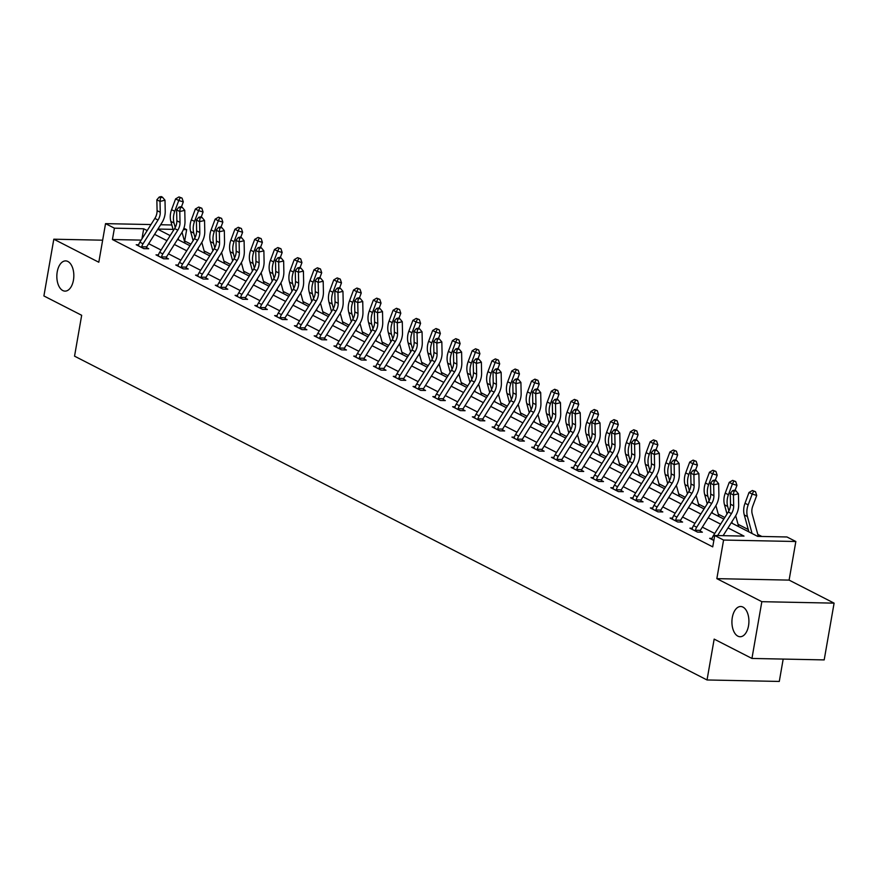 <?xml version="1.0" encoding="UTF-8"?>
<svg xmlns="http://www.w3.org/2000/svg" width="878" height="878" viewBox="0 0 878 878"><rect width="100%" height="100%" fill="white"/><g stroke="black" fill="none" stroke-linecap="round" stroke-linejoin="round"><path stroke-width="1.32" d="M732.307 617.475A15.113 8.495 91.2 0 1 740.714 606.511A15.113 8.495 91.2 0 1 748.528 625.784A15.113 8.495 91.2 0 1 740.11 636.737A15.113 8.495 91.2 0 1 732.307 617.475M57.224 271.862A15.113 8.495 91.2 0 1 65.641 260.898A15.113 8.495 91.2 0 1 73.445 280.17A15.113 8.495 91.2 0 1 65.027 291.123A15.113 8.495 91.2 0 1 57.224 271.862M731.22 522.827L757.67 536.381L786.962 536.974L795.841 541.506L723.582 540.047L714.714 535.503L744.006 536.096L728.016 527.908M789.102 580.106L716.843 578.646L761.841 601.682L751.941 658.445L824.19 659.905L834.1 603.142L789.102 580.106L795.841 541.506M783.187 659.071L779.291 681.438L707.031 679.967L74.542 356.161L81.676 315.29L43.9 295.952L53.81 239.2L98.808 262.237L105.536 223.638L150.983 224.559M183.886 228.214L186.663 229.641L183.381 229.575M190.921 244.183L184.687 240.989L186.663 229.641M761.819 536.458L757.802 534.406M748.265 529.522L738.025 524.287M724.8 517.504L718.259 514.157M705.023 507.385L698.482 504.038M685.257 497.266L678.705 493.908M665.48 487.136L658.939 483.789M645.703 477.017L639.162 473.67M625.937 466.898L619.385 463.54M606.16 456.769L599.619 453.421M586.383 446.65L579.842 443.291M566.617 436.52L560.065 433.172M546.84 426.401L540.299 423.053M527.063 416.282L520.522 412.923M507.297 406.152L500.745 402.804M487.52 396.033L480.979 392.685M467.744 385.903L461.202 382.556M447.978 375.784L441.425 372.437M428.201 365.665L421.659 362.307M408.424 355.535L401.883 352.188M388.658 345.416L382.106 342.069M368.881 335.297L362.34 331.939M349.104 325.167L342.563 321.82M329.338 315.048L322.786 311.69M309.561 304.918L303.02 301.571M289.784 294.799L283.243 291.452M270.018 284.681L263.466 281.322M250.241 274.551L243.7 271.203M230.464 264.432L223.923 261.084M210.698 254.302L204.146 250.954M761.841 601.682L834.1 603.142M102.649 240.188L53.81 239.2M141.171 240.111L112.428 239.529L712.727 546.862L714.714 535.503M714.725 533.473L702.345 527.14M694.948 523.354L682.568 517.01M675.182 513.235L662.791 506.891M655.405 503.105L643.025 496.772M635.628 492.986L623.248 486.642M615.862 482.867L603.471 476.524M596.085 472.737L583.705 466.394M576.308 462.618L563.928 456.275M556.542 452.488L544.151 446.156M536.765 442.369L524.385 436.026M516.988 432.25L504.609 425.907M497.222 422.12L484.832 415.777M477.445 412.001L465.066 405.658M457.668 401.872L445.289 395.539M437.902 391.753L425.512 385.409M418.126 381.634L405.746 375.29M398.349 371.504L385.969 365.171M378.583 361.385L366.192 355.041M358.806 351.266L346.426 344.922M339.029 341.136L326.649 334.792M319.263 331.017L306.872 324.673M299.486 320.887L287.095 314.554M279.709 310.768L267.329 304.425M259.943 300.649L247.552 294.306M240.166 290.519L227.775 284.187M220.389 280.4L208.009 274.057M200.623 270.27L188.232 263.938M180.846 260.151L168.455 253.808M161.069 250.032L148.689 243.689M138.691 244.797L136.222 244.753L143.827 248.639L148.711 248.737L146.648 247.684M158.457 254.927L155.999 254.872L163.604 258.769L168.488 258.867L166.425 257.814M178.234 265.046L175.765 264.991L183.37 268.887L188.254 268.986L186.202 267.933M198.011 275.165L195.542 275.121L203.147 279.017L208.031 279.116L205.968 278.063M217.777 285.295L215.319 285.24L222.924 289.136L227.808 289.235L225.745 288.182M237.554 295.414L235.084 295.37L242.69 299.255L247.574 299.354L245.522 298.3M257.331 305.533L254.861 305.489L262.467 309.385L267.351 309.484L265.288 308.43M277.108 315.663L274.638 315.608L282.244 319.504L287.128 319.603L285.065 318.549M296.874 325.782L294.404 325.738L302.01 329.623L306.894 329.722L304.842 328.668L304.885 329.689M316.651 335.912L314.181 335.857L321.787 339.753L326.671 339.852L324.608 338.798M336.428 346.031L333.958 345.976L341.564 349.872L346.448 349.971L344.385 348.917L344.428 349.938M356.194 356.15L353.724 356.106L361.33 360.002L366.214 360.101L364.161 359.047M375.971 366.28L373.501 366.225L381.107 370.121L385.991 370.22L383.927 369.166M395.748 376.399L393.278 376.355L400.884 380.24L405.768 380.339L403.704 379.285M415.514 386.529L413.044 386.474L420.65 390.37L425.534 390.469L423.481 389.415M435.29 396.647L432.821 396.593L440.427 400.489L445.311 400.587L443.247 399.534M455.067 406.766L452.598 406.723L460.204 410.619L465.088 410.717L463.024 409.664M474.833 416.896L472.364 416.841L479.97 420.738L484.854 420.836L482.801 419.783M494.61 427.015L492.141 426.971L499.747 430.857L504.63 430.955L502.567 429.902M514.387 437.134L511.918 437.09L519.524 440.986L524.407 441.085L522.344 440.032M534.153 447.264L531.684 447.209L539.29 451.105L544.173 451.204L542.121 450.151M553.93 457.383L551.461 457.339L559.066 461.224L563.95 461.323L561.887 460.27M573.707 467.513L571.238 467.458L578.843 471.354L583.727 471.453L581.664 470.399M593.473 477.632L591.015 477.577L598.609 481.473L603.493 481.572L601.441 480.518M613.25 487.751L610.781 487.707L618.386 491.603L623.27 491.702L621.218 490.648M633.027 497.881L630.558 497.826L638.163 501.722L643.047 501.821L640.984 500.767M652.793 508L650.335 507.956L657.929 511.841L662.813 511.94L660.761 510.886M672.57 518.13L670.101 518.075L677.706 521.971L682.59 522.07L680.538 521.016M692.347 528.249L689.878 528.194L697.483 532.09L702.367 532.189L700.304 531.135M712.113 538.368L709.654 538.324L713.847 540.464M716.843 578.646L723.582 540.047M112.428 239.529L114.414 228.181L105.536 223.638M751.941 658.445L714.165 639.107L707.031 679.967M157.788 229.257L170.178 235.6M177.565 239.387L189.944 245.719M197.331 249.506L209.721 255.849M217.107 259.625L229.498 265.968M236.884 269.755L249.264 276.098M256.65 279.873L269.041 286.217M276.427 290.003L288.818 296.336M296.204 300.122L308.584 306.466M315.981 310.241L328.361 316.585M335.747 320.371L348.138 326.715M355.524 330.49L367.904 336.834M375.301 340.62L387.681 346.953M395.067 350.739L407.458 357.083M414.844 360.858L427.224 367.202M434.621 370.988L447.001 377.32M454.387 381.107L466.778 387.45M474.164 391.226L486.544 397.569M493.941 401.356L506.321 407.699M513.707 411.475L526.098 417.818M533.484 421.605L545.864 427.937M553.261 431.724L565.641 438.067M573.027 441.843L585.417 448.186M592.804 451.972L605.183 458.316M612.581 462.091L624.96 468.435M632.347 472.221L644.737 478.554M652.124 482.34L664.503 488.684M671.9 492.459L684.28 498.803M691.666 502.589L704.057 508.922M711.443 512.708L723.823 519.052M173.032 229.367L157.919 229.059M160.63 224.746L171.836 224.977M147.197 230.563L143.707 228.774L114.414 228.181M720.618 524.133L708.239 517.79M700.853 514.003L688.462 507.671M681.076 503.884L668.696 497.541M661.299 493.765L648.919 487.422M641.533 483.635L629.142 477.292M621.756 473.516L609.376 467.173M601.979 463.386L589.599 457.054M582.213 453.267L569.822 446.924M562.436 443.149L550.056 436.805M542.659 433.019L530.279 426.686M522.893 422.9L510.502 416.556M503.116 412.781L490.736 406.437M483.339 402.651L470.959 396.307M463.573 392.532L451.182 386.188M443.796 382.402L431.405 376.069M424.019 372.283L411.639 365.939M404.253 362.164L391.862 355.82M384.476 352.034L372.085 345.702M364.699 341.915L352.319 335.572M344.933 331.785L332.542 325.453M325.156 321.666L312.766 315.323M305.379 311.547L293 305.204M285.613 301.417L273.223 295.085M265.836 291.298L253.446 284.955M246.059 281.179L233.68 274.836M226.294 271.05L213.903 264.706M206.517 260.931L194.126 254.587M186.74 250.801L174.36 244.468M166.974 240.682L154.583 234.338M141.94 238.893L143.707 228.774M141.775 247.585L141.753 246.795A8.264 6.596 -62.9 0 1 143.037 243.788L158.018 220.038A11.809 9.417 117.1 0 0 160.257 212.267L160.016 201.402L156.855 199.789L157.085 210.643L160.257 212.267M157.085 210.643A11.809 9.417 117.1 0 1 154.857 218.424L139.876 242.163A8.264 6.596 -62.9 0 0 138.592 245.171L138.285 245.807L141.764 247.541M160.498 197.682L162.496 197.221L161.223 196.562L159.236 197.034L160.498 197.682L160.016 201.402L164.998 200.239L165.229 211.104A17.714 14.125 -62.9 0 1 161.892 222.76L146.911 246.509A2.36 1.888 117.1 0 0 146.703 246.894L146.703 248.704M141.753 246.795L146.703 246.894M164.998 200.239L162.496 197.221M159.236 197.034L156.855 199.789M181.428 206.912L183.304 201.874L178.761 200.524L174.755 211.302A17.714 14.125 117.1 0 0 174.02 223.012L175.238 227.479M180.242 197.572L182.053 198.121L178.969 196.924L180.242 197.572L178.761 200.524L175.589 198.9L171.583 209.677A17.714 14.125 117.1 0 0 170.848 221.388L173.361 230.552M178.212 238.344L178.651 239.935M185.028 243.206L182.031 232.275M175.589 198.9L178.969 196.924M182.053 198.121L183.304 201.874M161.541 257.715L161.53 256.914A8.264 6.596 -62.9 0 1 162.814 253.918L177.795 230.168A11.809 9.417 117.1 0 0 180.023 222.397L179.792 211.532L176.621 209.908L176.862 220.773L180.023 222.397M176.862 220.773A11.809 9.417 117.1 0 1 174.623 228.543L159.642 252.293A8.264 6.596 -62.9 0 0 158.358 255.3L158.051 255.926M180.275 207.801L182.262 207.34L181 206.692L179.002 207.153L180.275 207.801L179.792 211.532L184.775 210.369L185.006 221.234A17.714 14.125 -62.9 0 1 181.658 232.889L166.677 256.639A2.36 1.888 117.1 0 0 166.48 257.024L166.469 258.823M161.53 256.914L166.48 257.024M184.775 210.369L182.262 207.34M179.002 207.153L176.621 209.908M181.318 267.834L181.307 267.044A8.264 6.596 -62.9 0 1 182.591 264.037L197.572 240.287A11.809 9.417 117.1 0 0 199.8 232.516L199.569 221.651L196.398 220.027L196.628 230.892L199.8 232.516M196.628 230.892A11.809 9.417 117.1 0 1 194.4 238.662L179.419 262.412A8.264 6.596 -62.9 0 0 178.135 265.419L177.828 266.045L181.318 267.79M200.052 217.931L202.039 217.459L200.777 216.811L198.779 217.283L200.052 217.931L199.569 221.651L204.541 220.488L204.783 231.353A17.714 14.125 -62.9 0 1 201.435 243.008L186.454 266.758A2.36 1.888 117.1 0 0 186.246 267.142L186.246 268.942M181.307 267.044L186.246 267.142M204.541 220.488L202.039 217.459M198.779 217.283L196.398 220.027M201.205 217.031L203.07 212.004L198.538 210.643L194.521 221.421A17.714 14.125 117.1 0 0 193.797 233.131L195.015 237.598M200.008 207.702L201.83 208.24L198.746 207.054L200.008 207.702L198.538 210.643L195.366 209.019L191.36 219.796A17.714 14.125 117.1 0 0 190.625 231.507L193.127 240.682M197.989 248.474L198.428 250.065M204.793 253.325L201.808 242.394M195.366 209.019L198.746 207.054M201.83 208.24L203.07 212.004M220.982 227.161L222.847 222.123L218.304 220.762L214.298 231.54A17.714 14.125 117.1 0 0 213.563 243.261L214.792 247.717M219.785 217.821L221.607 218.37L218.523 217.173L219.785 217.821L218.304 220.762L215.143 219.149L211.126 229.926A17.714 14.125 117.1 0 0 210.402 241.637L212.904 250.801M217.766 258.593L218.194 260.184M224.57 263.455L221.585 252.524M215.143 219.149L218.523 217.173M221.607 218.37L222.847 222.123M201.095 277.964L201.073 277.163A8.264 6.596 -62.9 0 1 202.357 274.156L217.338 250.417A11.809 9.417 117.1 0 0 219.577 242.635L219.335 231.781L216.175 230.157L216.405 241.022L219.577 242.635M216.405 241.022A11.809 9.417 117.1 0 1 214.177 248.792L199.196 272.542A8.264 6.596 -62.9 0 0 197.912 275.538L197.605 276.175M219.818 228.05L221.816 227.589L220.543 226.941L218.556 227.402L219.818 228.05L219.335 231.781L224.318 230.607L224.548 241.472A17.714 14.125 -62.9 0 1 221.212 253.138L206.231 276.877A2.36 1.888 117.1 0 0 206.023 277.261L206.023 279.072M201.073 277.163L206.023 277.261M224.318 230.607L221.816 227.589M218.556 227.402L216.175 230.157M220.861 288.083L220.85 287.293A8.264 6.596 -62.9 0 1 222.134 284.285L237.115 260.536A11.809 9.417 117.1 0 0 239.343 252.765L239.112 241.9L235.941 240.276L236.182 251.141L239.343 252.765M236.182 251.141A11.809 9.417 117.1 0 1 233.943 258.911L218.962 282.661A8.264 6.596 -62.9 0 0 217.678 285.668L217.371 286.294M239.595 238.179L241.582 237.708L240.32 237.06L238.322 237.521L239.595 238.179L239.112 241.9L244.095 240.737L244.325 251.602A17.714 14.125 -62.9 0 1 240.978 263.257L225.997 287.007A2.36 1.888 117.1 0 0 225.8 287.391L225.789 289.191M220.85 287.293L225.8 287.391M244.095 240.737L241.582 237.708M238.322 237.521L235.941 240.276M240.638 298.202L240.627 297.412A8.264 6.596 -62.9 0 1 241.911 294.404L256.892 270.654A11.809 9.417 117.1 0 0 259.12 262.884L258.889 252.019L255.717 250.406L255.948 261.26L259.12 262.884M255.948 261.26A11.809 9.417 117.1 0 1 253.72 269.041L238.739 292.78A8.264 6.596 -62.9 0 0 237.455 295.787L237.148 296.424M259.372 248.298L261.359 247.826L260.097 247.179L258.099 247.651L259.372 248.298L258.889 252.019L263.872 250.856L264.102 261.721A17.714 14.125 -62.9 0 1 260.755 273.376L245.774 297.126A2.36 1.888 117.1 0 0 245.566 297.51L245.566 299.321M240.627 297.412L245.566 297.51M263.872 250.856L261.359 247.826M258.099 247.651L255.717 250.406M240.748 237.279L242.624 232.253L238.081 230.892L234.075 241.669A17.714 14.125 117.1 0 0 233.339 253.38L234.558 257.847M239.562 227.94L241.373 228.489L238.289 227.292L239.562 227.94L238.081 230.892L234.909 229.268L230.903 240.045A17.714 14.125 117.1 0 0 230.168 251.756L232.681 260.92M237.532 268.723L237.971 270.314M244.347 273.574L241.351 262.643M234.909 229.268L238.289 227.292M241.373 228.489L242.624 232.253M260.525 247.398L262.39 242.372L257.858 241.011L253.841 251.788A17.714 14.125 117.1 0 0 253.116 263.499L254.335 267.966M259.328 238.07L261.15 238.607L258.066 237.422L259.328 238.07L257.858 241.011L254.686 239.387L250.68 250.164A17.714 14.125 117.1 0 0 249.945 261.874L252.447 271.05M257.309 278.842L257.748 280.433M264.113 283.693L261.128 272.762M254.686 239.387L258.066 237.422M261.15 238.607L262.39 242.372M280.301 257.528L282.167 252.491L277.624 251.141L273.618 261.918A17.714 14.125 117.1 0 0 272.882 273.629L274.112 278.085M279.105 248.189L280.927 248.737L277.843 247.541L279.105 248.189L277.624 251.141L274.463 249.517L270.446 260.294A17.714 14.125 117.1 0 0 269.722 272.004L272.224 281.169M277.086 288.961L277.514 290.552M283.89 293.823L280.905 282.892M274.463 249.517L277.843 247.541M280.927 248.737L282.167 252.491M260.415 308.332L260.393 307.53A8.264 6.596 -62.9 0 1 261.677 304.534L276.658 280.784A11.809 9.417 117.1 0 0 278.897 273.014L278.655 262.149L275.494 260.525L275.725 271.39L278.897 273.014M275.725 271.39A11.809 9.417 117.1 0 1 273.497 279.16L258.516 302.91A8.264 6.596 -62.9 0 0 257.232 305.917L256.925 306.543M279.138 258.417L281.136 257.956L279.862 257.309L277.876 257.77L279.138 258.417L278.655 262.149L283.638 260.986L283.868 271.84A17.714 14.125 -62.9 0 1 280.532 283.506L265.551 307.245A2.36 1.888 117.1 0 0 265.343 307.629L265.343 309.44M260.393 307.53L265.343 307.629M283.638 260.986L281.136 257.956M277.876 257.77L275.494 260.525M300.067 267.647L301.944 262.621L297.401 261.26L293.395 272.037A17.714 14.125 117.1 0 0 292.659 283.748L293.878 288.214M298.882 258.319L300.693 258.856L297.609 257.66L298.882 258.319L297.401 261.26L294.229 259.636L290.223 270.413A17.714 14.125 117.1 0 0 289.488 282.123L292.001 291.298M296.852 299.091L297.291 300.682M303.667 303.942L300.671 293.011M294.229 259.636L297.609 257.66M300.693 258.856L301.944 262.621M280.181 318.451L280.17 317.66A8.264 6.596 -62.9 0 1 281.454 314.653L296.435 290.903A11.809 9.417 117.1 0 0 298.663 283.133L298.432 272.268L295.26 270.643L295.502 281.509L298.663 283.133M295.502 281.509A11.809 9.417 117.1 0 1 293.263 289.279L278.282 313.029A8.264 6.596 -62.9 0 0 276.998 316.036L276.691 316.662M298.915 268.547L300.902 268.075L299.639 267.428L297.642 267.9L298.915 268.547L298.432 272.268L303.415 271.104L303.645 281.97A17.714 14.125 -62.9 0 1 300.298 293.625L285.317 317.375A2.36 1.888 117.1 0 0 285.12 317.759L285.109 319.559M280.17 317.66L285.12 317.759M303.415 271.104L300.902 268.075M297.642 267.9L295.26 270.643M319.844 277.777L321.71 272.74L317.177 271.379L313.161 282.156A17.714 14.125 117.1 0 0 312.436 293.867L313.655 298.333M318.648 268.438L320.47 268.975L317.386 267.79L318.648 268.438L317.177 271.379L314.006 269.765L310 280.543A17.714 14.125 117.1 0 0 309.265 292.253L311.767 301.417M316.629 309.21L317.068 310.801M323.433 314.061L320.448 303.129M314.006 269.765L317.386 267.79M320.47 268.975L321.71 272.74M299.958 328.57L299.947 327.779A8.264 6.596 -62.9 0 1 301.231 324.772L316.212 301.033A11.809 9.417 117.1 0 0 318.44 293.252L318.209 282.398L315.037 280.773L315.268 291.639L318.44 293.252M315.268 291.639A11.809 9.417 117.1 0 1 313.04 299.409L298.059 323.159A8.264 6.596 -62.9 0 0 296.775 326.155L296.468 326.792M319.416 277.558L317.419 278.019L318.692 278.666L320.679 278.205L319.416 277.558M318.692 278.666L318.209 282.398L323.192 281.223L323.422 292.089A17.714 14.125 -62.9 0 1 320.075 303.755L305.094 327.494A2.36 1.888 117.1 0 0 304.885 327.878L304.842 328.624M299.947 327.779L304.885 327.878M323.192 281.223L320.679 278.205M317.419 278.019L315.037 280.773M339.621 287.896L341.487 282.859L336.954 281.509L332.938 292.286A17.714 14.125 117.1 0 0 332.202 303.997L333.431 308.463M338.425 278.556L340.247 279.105L337.163 277.909L338.425 278.556L336.954 281.509L333.783 279.884L329.766 290.662A17.714 14.125 117.1 0 0 329.041 302.372L331.544 311.536M336.406 319.329L336.834 320.931M343.21 324.191L340.225 313.259M333.783 279.884L337.163 277.909M340.247 279.105L341.487 282.859M319.735 338.699L319.713 337.898A8.264 6.596 -62.9 0 1 320.997 334.902L335.978 311.152A11.809 9.417 117.1 0 0 338.217 303.382L337.975 292.517L334.814 290.892L335.045 301.758L338.217 303.382M335.045 301.758A11.809 9.417 117.1 0 1 332.817 309.528L317.836 333.278A8.264 6.596 -62.9 0 0 316.552 336.285L316.245 336.911M338.458 288.785L340.455 288.324L339.182 287.677L337.196 288.138L338.458 288.785L337.975 292.517L342.958 291.353L343.188 302.219A17.714 14.125 -62.9 0 1 339.852 313.874L324.871 337.624A2.36 1.888 117.1 0 0 324.662 338.008L324.662 339.808M319.713 337.898L324.662 338.008M342.958 291.353L340.455 288.324M337.196 288.138L334.814 290.892M359.387 298.015L361.264 292.989L356.72 291.628L352.715 302.405A17.714 14.125 117.1 0 0 351.979 314.115L353.197 318.582M358.202 288.686L360.013 289.224L356.929 288.039L358.202 288.686L356.72 291.628L353.549 290.003L349.543 300.781A17.714 14.125 117.1 0 0 348.807 312.491L351.321 321.666M356.172 329.459L356.611 331.05M362.987 334.309L359.991 323.378M353.549 290.003L356.929 288.039M360.013 289.224L361.264 292.989M339.501 348.818L339.49 348.028A8.264 6.596 -62.9 0 1 340.774 345.021L355.755 321.271A11.809 9.417 117.1 0 0 357.983 313.501L357.752 302.636L354.58 301.011L354.822 311.877L357.983 313.501M354.822 311.877A11.809 9.417 117.1 0 1 352.583 319.658L337.602 343.397A8.264 6.596 -62.9 0 0 336.318 346.404L336.011 347.029M358.959 297.796L356.962 298.268L358.235 298.915L360.221 298.443L358.959 297.796M358.235 298.915L357.752 302.636L362.735 301.472L362.965 312.338A17.714 14.125 -62.9 0 1 359.618 323.993L344.637 347.743A2.36 1.888 117.1 0 0 344.439 348.127L344.385 348.873M339.49 348.028L344.439 348.127M362.735 301.472L360.221 298.443M356.962 298.268L354.58 301.011M379.164 308.145L381.041 303.108L376.497 301.758L372.491 312.535A17.714 14.125 117.1 0 0 371.756 324.245L372.974 328.701M377.968 298.805L379.79 299.354L376.706 298.158L377.968 298.805L376.497 301.758L373.326 300.133L369.32 310.911A17.714 14.125 117.1 0 0 368.584 322.621L371.087 331.785M375.949 339.577L376.388 341.169M382.753 344.439L379.768 333.508M373.326 300.133L376.706 298.158M379.79 299.354L381.041 303.108M359.278 358.948L359.267 358.147A8.264 6.596 -62.9 0 1 360.551 355.14L375.532 331.401A11.809 9.417 117.1 0 0 377.759 323.631L377.529 312.766L374.357 311.141L374.588 322.006L377.759 323.631M374.588 322.006A11.809 9.417 117.1 0 1 372.36 329.777L357.379 353.527A8.264 6.596 -62.9 0 0 356.095 356.523L355.788 357.159M378.012 309.034L379.998 308.573L378.736 307.926L376.739 308.387L378.012 309.034L377.529 312.766L382.512 311.602L382.742 322.456A17.714 14.125 -62.9 0 1 379.395 334.123L364.414 357.862A2.36 1.888 117.1 0 0 364.205 358.246L364.205 360.057M359.267 358.147L364.205 358.246M382.512 311.602L379.998 308.573M376.739 308.387L374.357 311.141M398.941 318.264L400.807 313.237L396.274 311.877L392.257 322.654A17.714 14.125 117.1 0 0 391.522 334.364L392.751 338.831M397.745 308.924L399.567 309.473L396.483 308.277L397.745 308.924L396.274 311.877L393.103 310.252L389.086 321.03A17.714 14.125 117.1 0 0 388.361 332.74L390.864 341.904M395.726 349.707L396.154 351.299M402.53 354.558L399.545 343.627M393.103 310.252L396.483 308.277M399.567 309.473L400.807 313.237M379.055 369.067L379.033 368.277A8.264 6.596 -62.9 0 1 380.317 365.27L395.298 341.52A11.809 9.417 117.1 0 0 397.536 333.75L397.295 322.884L394.134 321.26L394.365 332.125L397.536 333.75M394.365 332.125A11.809 9.417 117.1 0 1 392.137 339.896L377.156 363.646A8.264 6.596 -62.9 0 0 375.872 366.653L375.564 367.278M397.778 319.164L399.775 318.692L398.502 318.045L396.516 318.516L397.778 319.164L397.295 322.884L402.278 321.721L402.508 332.586A17.714 14.125 -62.9 0 1 399.172 344.242L384.191 367.992A2.36 1.888 117.1 0 0 383.982 368.376L383.982 370.176M379.033 368.277L383.982 368.376M402.278 321.721L399.775 318.692M396.516 318.516L394.134 321.26M418.707 328.394L420.584 323.356L416.04 321.996L412.034 332.773A17.714 14.125 117.1 0 0 411.299 344.483L412.517 348.95M417.522 319.054L419.333 319.592L416.249 318.407L417.522 319.054L416.04 321.996L412.869 320.371L408.863 331.149A17.714 14.125 117.1 0 0 408.127 342.87L410.641 352.034M415.492 359.826L415.931 361.418M422.307 364.677L419.311 353.746M412.869 320.371L416.249 318.407M419.333 319.592L420.584 323.356M398.821 379.186L398.81 378.396A8.264 6.596 -62.9 0 1 400.094 375.389L415.074 351.639A11.809 9.417 117.1 0 0 417.302 343.869L417.072 333.003L413.9 331.39L414.142 342.244L417.302 343.869M414.142 342.244A11.809 9.417 117.1 0 1 411.903 350.026L396.922 373.765A8.264 6.596 -62.9 0 0 395.638 376.772L395.33 377.408M417.555 329.283L419.552 328.822L418.279 328.163L416.293 328.635L417.555 329.283L417.072 333.003L422.055 331.84L422.285 342.705A17.714 14.125 -62.9 0 1 418.938 354.361L403.957 378.111A2.36 1.888 117.1 0 0 403.759 378.495L403.748 380.306M398.81 378.396L403.759 378.495M422.055 331.84L419.552 328.822M416.293 328.635L413.9 331.39M438.484 338.513L440.361 333.475L435.817 332.125L431.811 342.903A17.714 14.125 117.1 0 0 431.076 354.613L432.294 359.08M437.299 329.173L439.11 329.722L436.026 328.526L437.299 329.173L435.817 332.125L432.645 330.501L428.64 341.279A17.714 14.125 117.1 0 0 427.904 352.989L430.407 362.153M435.269 369.945L435.707 371.537M442.073 374.807L439.088 363.876M432.645 330.501L436.026 328.526M439.11 329.722L440.361 333.475M418.597 389.316L418.586 388.515A8.264 6.596 -62.9 0 1 419.871 385.519L434.851 361.769A11.809 9.417 117.1 0 0 437.079 353.999L436.849 343.133L433.677 341.509L433.908 352.374L437.079 353.999M433.908 352.374A11.809 9.417 117.1 0 1 431.68 360.145L416.699 383.895A8.264 6.596 -62.9 0 0 415.415 386.902L415.107 387.527M437.332 339.402L439.318 338.941L438.056 338.293L436.059 338.754L437.332 339.402L436.849 343.133L441.832 341.97L442.062 352.835A17.714 14.125 -62.9 0 1 438.715 364.491L423.734 388.241A2.36 1.888 117.1 0 0 423.525 388.625L423.525 390.425M418.586 388.515L423.525 388.625M441.832 341.97L439.318 338.941M436.059 338.754L433.677 341.509M458.261 348.632L460.127 343.605L455.594 342.244L451.577 353.022A17.714 14.125 117.1 0 0 450.842 364.732L452.071 369.199M457.065 339.303L458.887 339.841L455.803 338.656L457.065 339.303L455.594 342.244L452.422 340.62L448.406 351.398A17.714 14.125 117.1 0 0 447.681 363.108L450.184 372.283M455.045 380.075L455.473 381.667M461.85 384.926L458.865 373.995M452.422 340.62L455.803 338.656M458.887 339.841L460.127 343.605M438.374 399.435L438.363 398.645A8.264 6.596 -62.9 0 1 439.637 395.638L454.617 371.888A11.809 9.417 117.1 0 0 456.856 364.118L456.615 353.252L453.454 351.628L453.685 362.493L456.856 364.118M453.685 362.493A11.809 9.417 117.1 0 1 451.457 370.264L436.476 394.013A8.264 6.596 -62.9 0 0 435.192 397.021L434.884 397.646L438.363 399.391M457.098 349.532L459.095 349.06L457.822 348.412L455.836 348.884L457.098 349.532L456.615 353.252L461.598 352.089L461.828 362.954A17.714 14.125 -62.9 0 1 458.492 374.61L443.511 398.36A2.36 1.888 117.1 0 0 443.302 398.744L443.302 400.544M438.363 398.645L443.302 398.744M461.598 352.089L459.095 349.06M455.836 348.884L453.454 351.628M478.027 358.762L479.904 353.724L475.36 352.363L471.354 363.141A17.714 14.125 117.1 0 0 470.619 374.862L471.837 379.318M476.842 349.422L478.653 349.96L475.569 348.775L476.842 349.422L475.36 352.363L472.188 350.75L468.183 361.527A17.714 14.125 117.1 0 0 467.447 373.238L469.96 382.402M474.811 390.194L475.25 391.786M481.627 395.056L478.631 384.125M472.188 350.75L475.569 348.775M478.653 349.96L479.904 353.724M458.14 409.565L458.129 408.764A8.264 6.596 -62.9 0 1 459.413 405.757L474.394 382.018A11.809 9.417 117.1 0 0 476.622 374.237L476.392 363.382L473.22 361.758L473.461 372.623L476.622 374.237M473.461 372.623A11.809 9.417 117.1 0 1 471.223 380.394L456.242 404.143A8.264 6.596 -62.9 0 0 454.958 407.14L454.65 407.776M476.875 359.651L478.872 359.19L477.599 358.542L475.613 359.003L476.875 359.651L476.392 363.382L481.374 362.208L481.605 373.073A17.714 14.125 -62.9 0 1 478.258 384.74L463.277 408.479A2.36 1.888 117.1 0 0 463.079 408.863L463.068 410.674M458.129 408.764L463.079 408.863M481.374 362.208L478.872 359.19M475.613 359.003L473.22 361.758M497.804 368.881L499.681 363.843L495.137 362.493L491.131 373.271A17.714 14.125 117.1 0 0 490.396 384.981L491.614 389.448M496.619 359.541L498.43 360.09L495.346 358.893L496.619 359.541L495.137 362.493L491.965 360.869L487.959 371.646A17.714 14.125 117.1 0 0 487.224 383.357L489.737 392.521M494.588 400.324L495.027 401.915M501.393 405.175L498.408 394.244M491.965 360.869L495.346 358.893M498.43 360.09L499.681 363.843M477.917 419.684L477.906 418.894A8.264 6.596 -62.9 0 1 479.19 415.887L494.171 392.137A11.809 9.417 117.1 0 0 496.399 384.366L496.169 373.501L492.997 371.877L493.227 382.742L496.399 384.366M493.227 382.742A11.809 9.417 117.1 0 1 491 390.512L476.019 414.262A8.264 6.596 -62.9 0 0 474.735 417.269L474.427 417.895L477.917 419.629M496.652 369.781L498.638 369.309L497.376 368.661L495.379 369.122L496.652 369.781L496.169 373.501L501.151 372.338L501.382 383.203A17.714 14.125 -62.9 0 1 498.035 394.859L483.054 418.608A2.36 1.888 117.1 0 0 482.845 418.993L482.845 420.792M477.906 418.894L482.845 418.993M501.151 372.338L498.638 369.309M495.379 369.122L492.997 371.877M517.581 379L519.447 373.973L514.914 372.612L510.897 383.39A17.714 14.125 117.1 0 0 510.162 395.1L511.391 399.567M516.385 369.671L518.207 370.209L515.123 369.023L516.385 369.671L514.914 372.612L511.742 370.988L507.725 381.765A17.714 14.125 117.1 0 0 507.001 393.476L509.503 402.651M514.365 410.443L514.793 412.034M521.17 415.294L518.185 404.363M511.742 370.988L515.123 369.023M518.207 370.209L519.447 373.973M497.694 429.803L497.683 429.013A8.264 6.596 -62.9 0 1 498.956 426.006L513.937 402.256A11.809 9.417 117.1 0 0 516.176 394.485L515.935 383.62L512.774 382.007L513.004 392.861L516.176 394.485M513.004 392.861A11.809 9.417 117.1 0 1 510.776 400.642L495.796 424.381A8.264 6.596 -62.9 0 0 494.512 427.388L494.204 428.025M516.418 379.9L518.415 379.428L517.142 378.78L515.156 379.252L516.418 379.9L515.935 383.62L520.917 382.457L521.148 393.322A17.714 14.125 -62.9 0 1 517.811 404.977L502.831 428.727A2.36 1.888 117.1 0 0 502.622 429.112L502.622 430.922M497.683 429.013L502.622 429.112M520.917 382.457L518.415 379.428M515.156 379.252L512.774 382.007M537.347 389.13L539.224 384.092L534.68 382.742L530.674 393.52A17.714 14.125 117.1 0 0 529.939 405.23L531.157 409.686M536.162 379.79L537.973 380.339L534.889 379.142L536.162 379.79L534.68 382.742L531.519 381.118L527.502 391.895A17.714 14.125 117.1 0 0 526.767 403.606L529.28 412.77M534.131 420.562L534.57 422.153M540.947 425.424L537.951 414.493M531.519 381.118L534.889 379.142M537.973 380.339L539.224 384.092M517.46 439.933L517.449 439.132A8.264 6.596 -62.9 0 1 518.733 436.136L533.714 412.386A11.809 9.417 117.1 0 0 535.942 404.615L535.712 393.75L532.54 392.126L532.781 402.991L535.942 404.615M532.781 402.991A11.809 9.417 117.1 0 1 530.542 410.761L515.562 434.511A8.264 6.596 -62.9 0 0 514.278 437.518L513.97 438.144M536.195 390.019L538.192 389.558L536.919 388.91L534.932 389.371L536.195 390.019L535.712 393.75L540.694 392.587L540.925 403.441A17.714 14.125 -62.9 0 1 537.577 415.107L522.597 438.846A2.36 1.888 117.1 0 0 522.399 439.23L522.388 441.041M517.449 439.132L522.399 439.23M540.694 392.587L538.192 389.558M534.932 389.371L532.54 392.126M557.124 399.249L559.001 394.222L554.457 392.861L550.451 403.639A17.714 14.125 117.1 0 0 549.716 415.349L550.934 419.816M555.939 389.92L557.749 390.458L554.666 389.261L555.939 389.92L554.457 392.861L551.285 391.237L547.279 402.014A17.714 14.125 117.1 0 0 546.544 413.725L549.057 422.9M553.908 430.692L554.347 432.283M560.724 435.543L557.728 424.612M551.285 391.237L554.666 389.261M557.749 390.458L559.001 394.222M537.237 450.052L537.226 449.262A8.264 6.596 -62.9 0 1 538.51 446.254L553.491 422.505A11.809 9.417 117.1 0 0 555.719 414.734L555.489 403.869L552.317 402.245L552.547 413.11L555.719 414.734M552.547 413.11A11.809 9.417 117.1 0 1 550.319 420.88L535.339 444.63A8.264 6.596 -62.9 0 0 534.054 447.637L533.747 448.263M555.972 400.149L557.958 399.677L556.696 399.029L554.698 399.501L555.972 400.149L555.489 403.869L560.471 402.706L560.702 413.571A17.714 14.125 -62.9 0 1 557.354 425.226L542.374 448.976A2.36 1.888 117.1 0 0 542.165 449.36L542.165 451.16M537.226 449.262L542.165 449.36M560.471 402.706L557.958 399.677M554.698 399.501L552.317 402.245M576.901 409.378L578.767 404.341L574.234 402.98L570.217 413.757A17.714 14.125 117.1 0 0 569.482 425.468L570.711 429.935M575.705 400.039L577.526 400.577L574.442 399.391L575.705 400.039L574.234 402.98L571.062 401.367L567.056 412.144A17.714 14.125 117.1 0 0 566.321 423.854L568.823 433.019M573.685 440.811L574.113 442.402M580.49 445.662L577.505 434.731M571.062 401.367L574.442 399.391M577.526 400.577L578.767 404.341M557.014 460.171L557.003 459.381A8.264 6.596 -62.9 0 1 558.276 456.373L573.257 432.634A11.809 9.417 117.1 0 0 575.496 424.853L575.266 413.999L572.094 412.375L572.324 423.24L575.496 424.853M572.324 423.24A11.809 9.417 117.1 0 1 570.096 431.01L555.115 454.749A8.264 6.596 -62.9 0 0 553.831 457.756L553.524 458.393L557.003 460.127M575.738 410.267L577.735 409.806L576.462 409.159L574.475 409.62L575.738 410.267L575.266 413.999L580.237 412.825L580.468 423.69A17.714 14.125 -62.9 0 1 577.131 435.345L562.15 459.095A2.36 1.888 117.1 0 0 561.942 459.479L561.942 461.29M557.003 459.381L561.942 459.479M580.237 412.825L577.735 409.806M574.475 409.62L572.094 412.375M596.667 419.497L598.544 414.46L594 413.11L589.994 423.887A17.714 14.125 117.1 0 0 589.259 435.598L590.477 440.065M595.482 410.158L597.292 410.706L594.208 409.51L595.482 410.158L594 413.11L590.839 411.486L586.822 422.263A17.714 14.125 117.1 0 0 586.087 433.973L588.6 443.138M593.451 450.93L593.89 452.532M600.267 455.792L597.27 444.861M590.839 411.486L594.208 409.51M597.292 410.706L598.544 414.46M576.78 470.301L576.769 469.5A8.264 6.596 -62.9 0 1 578.053 466.503L593.034 442.753A11.809 9.417 117.1 0 0 595.262 434.983L595.032 424.118L591.86 422.494L592.101 433.359L595.262 434.983M592.101 433.359A11.809 9.417 117.1 0 1 589.862 441.129L574.881 464.879A8.264 6.596 -62.9 0 0 573.597 467.886L573.29 468.512M595.514 420.386L597.512 419.925L596.239 419.278L594.252 419.739L595.514 420.386L595.032 424.118L600.014 422.955L600.245 433.82A17.714 14.125 -62.9 0 1 596.897 445.475L581.916 469.225A2.36 1.888 117.1 0 0 581.719 469.609L581.708 471.409M576.769 469.5L581.719 469.609M600.014 422.955L597.512 419.925M594.252 419.739L591.86 422.494M616.444 429.616L618.321 424.59L613.777 423.229L609.771 434.006A17.714 14.125 117.1 0 0 609.036 445.717L610.254 450.184M615.259 420.288L617.069 420.825L613.985 419.64L615.259 420.288L613.777 423.229L610.605 421.605L606.599 432.382A17.714 14.125 117.1 0 0 605.864 444.092L608.377 453.267M613.228 461.06L613.667 462.651M620.044 465.911L617.047 454.98M610.605 421.605L613.985 419.64M617.069 420.825L618.321 424.59M596.557 480.42L596.546 479.629A8.264 6.596 -62.9 0 1 597.83 476.622L612.811 452.872A11.809 9.417 117.1 0 0 615.039 445.102L614.809 434.237L611.637 432.613L611.867 443.478L615.039 445.102M611.867 443.478A11.809 9.417 117.1 0 1 609.639 451.248L594.658 474.998A8.264 6.596 -62.9 0 0 593.374 478.005L593.067 478.631L596.557 480.376M615.291 430.516L617.278 430.044L616.016 429.397L614.018 429.869L615.291 430.516L614.809 434.237L619.791 433.073L620.022 443.939A17.714 14.125 -62.9 0 1 616.674 455.594L601.693 479.344A2.36 1.888 117.1 0 0 601.485 479.728L601.485 481.539M596.546 479.629L601.485 479.728M619.791 433.073L617.278 430.044M614.018 429.869L611.637 432.613M636.221 439.746L638.086 434.709L633.554 433.348L629.537 444.136A17.714 14.125 117.1 0 0 628.802 455.847L630.031 460.302M635.024 430.407L636.846 430.955L633.762 429.759L635.024 430.407L633.554 433.348L630.382 431.735L626.376 442.512A17.714 14.125 117.1 0 0 625.641 454.222L628.143 463.386M633.005 471.179L633.433 472.77M639.81 476.041L636.824 465.11M630.382 431.735L633.762 429.759M636.846 430.955L638.086 434.709M616.334 490.55L616.323 489.748A8.264 6.596 -62.9 0 1 617.596 486.741L632.577 463.002A11.809 9.417 117.1 0 0 634.816 455.232L634.585 444.367L631.414 442.742L631.644 453.608L634.816 455.232M631.644 453.608A11.809 9.417 117.1 0 1 629.416 461.378L614.435 485.128A8.264 6.596 -62.9 0 0 613.151 488.124L612.844 488.761M635.057 440.635L637.055 440.174L635.782 439.527L633.795 439.988L635.057 440.635L634.585 444.367L639.557 443.203L639.788 454.058A17.714 14.125 -62.9 0 1 636.451 465.724L621.47 489.463A2.36 1.888 117.1 0 0 621.262 489.847L621.262 491.658M616.323 489.748L621.262 489.847M639.557 443.203L637.055 440.174M633.795 439.988L631.414 442.742M655.987 449.865L657.863 444.839L653.32 443.478L649.314 454.255A17.714 14.125 117.1 0 0 648.579 465.966L649.797 470.432M654.801 440.526L656.612 441.074L653.528 439.878L654.801 440.526L653.32 443.478L650.159 441.853L646.142 452.631A17.714 14.125 117.1 0 0 645.407 464.341L647.92 473.505M652.771 481.309L653.21 482.9M659.587 486.16L656.59 475.228M650.159 441.853L653.528 439.878M656.612 441.074L657.863 444.839M636.1 500.669L636.089 499.878A8.264 6.596 -62.9 0 1 637.373 496.871L652.354 473.121A11.809 9.417 117.1 0 0 654.582 465.351L654.351 454.486L651.18 452.861L651.421 463.727L654.582 465.351M651.421 463.727A11.809 9.417 117.1 0 1 649.182 471.497L634.201 495.247A8.264 6.596 -62.9 0 0 632.917 498.254L632.61 498.88M654.834 450.765L656.832 450.293L655.559 449.646L653.572 450.118L654.834 450.765L654.351 454.486L659.334 453.322L659.565 464.188A17.714 14.125 -62.9 0 1 656.217 475.843L641.236 499.593A2.36 1.888 117.1 0 0 641.039 499.977L641.028 501.777M636.089 499.878L641.039 499.977M659.334 453.322L656.832 450.293M653.572 450.118L651.18 452.861M675.764 459.995L677.64 454.958L673.097 453.597L669.091 464.374A17.714 14.125 117.1 0 0 668.356 476.085L669.574 480.551M674.578 450.655L676.389 451.193L673.305 450.008L674.578 450.655L673.097 453.597L669.925 451.972L665.919 462.75A17.714 14.125 117.1 0 0 665.184 474.471L667.697 483.635M672.548 491.428L672.987 493.019M679.363 496.279L676.367 485.347M669.925 451.972L673.305 450.008M676.389 451.193L677.64 454.958M655.877 510.787L655.866 509.997A8.264 6.596 -62.9 0 1 657.15 506.99L672.131 483.24A11.809 9.417 117.1 0 0 674.359 475.47L674.128 464.605L670.957 462.991L671.187 473.846L674.359 475.47M671.187 473.846A11.809 9.417 117.1 0 1 668.959 481.627L653.978 505.366A8.264 6.596 -62.9 0 0 652.694 508.373L652.387 509.01M674.611 460.884L676.598 460.423L675.336 459.765L673.338 460.237L674.611 460.884L674.128 464.605L679.111 463.441L679.342 474.307A17.714 14.125 -62.9 0 1 675.994 485.962L661.013 509.712A2.36 1.888 117.1 0 0 660.805 510.096L660.805 511.907M655.866 509.997L660.805 510.096M679.111 463.441L676.598 460.423M673.338 460.237L670.957 462.991M695.541 470.114L697.406 465.077L692.874 463.727L688.857 474.504A17.714 14.125 117.1 0 0 688.122 486.214L689.351 490.681M694.344 460.774L696.166 461.323L693.082 460.127L694.344 460.774L692.874 463.727L689.702 462.102L685.696 472.88A17.714 14.125 117.1 0 0 684.961 484.59L687.463 493.754M692.325 501.547L692.753 503.138M699.129 506.408L696.144 495.477M689.702 462.102L693.082 460.127M696.166 461.323L697.406 465.077M675.654 520.917L675.643 520.116A8.264 6.596 -62.9 0 1 676.927 517.12L691.908 493.37A11.809 9.417 117.1 0 0 694.136 485.6L693.905 474.735L690.734 473.11L690.964 483.976L694.136 485.6M690.964 483.976A11.809 9.417 117.1 0 1 688.736 491.746L673.755 515.496A8.264 6.596 -62.9 0 0 672.471 518.503L672.164 519.128M694.377 471.003L696.375 470.542L695.102 469.895L693.115 470.356L694.377 471.003L693.905 474.735L698.877 473.571L699.118 484.436A17.714 14.125 -62.9 0 1 695.771 496.092L680.79 519.842A2.36 1.888 117.1 0 0 680.582 520.226L680.582 522.026M675.643 520.116L680.582 520.226M698.877 473.571L696.375 470.542M693.115 470.356L690.734 473.11M715.307 480.233L717.183 475.207L712.64 473.846L708.634 484.623A17.714 14.125 117.1 0 0 707.898 496.333L709.117 500.8M714.121 470.904L715.932 471.442L712.848 470.257L714.121 470.904L712.64 473.846L709.479 472.221L705.462 482.999A17.714 14.125 117.1 0 0 704.727 494.709L707.24 503.884M712.091 511.676L712.53 513.268M718.906 516.527L715.91 505.596M709.479 472.221L712.848 470.257M715.932 471.442L717.183 475.207M695.42 531.036L695.409 530.246A8.264 6.596 -62.9 0 1 696.693 527.239L711.674 503.489A11.809 9.417 117.1 0 0 713.902 495.719L713.671 484.854L710.5 483.229L710.741 494.094L713.902 495.719M710.741 494.094A11.809 9.417 117.1 0 1 708.502 501.865L693.521 525.615A8.264 6.596 -62.9 0 0 692.248 528.622L691.93 529.247M714.154 481.133L716.152 480.661L714.879 480.014L712.892 480.486L714.154 481.133L713.671 484.854L718.654 483.69L718.884 494.555A17.714 14.125 -62.9 0 1 715.537 506.211L700.556 529.961A2.36 1.888 117.1 0 0 700.359 530.345L700.348 532.145M695.409 530.246L700.359 530.345M718.654 483.69L716.152 480.661M712.892 480.486L710.5 483.229M735.084 490.363L736.96 485.325L732.417 483.965L728.411 494.742A17.714 14.125 117.1 0 0 727.675 506.463L728.894 510.919M733.898 481.023L735.709 481.561L732.625 480.376L733.898 481.023L732.417 483.965L729.245 482.351L725.239 493.129A17.714 14.125 117.1 0 0 724.504 504.839L727.017 514.003M731.868 521.795L732.307 523.387M738.683 526.657L735.687 515.726M729.245 482.351L732.625 480.376M735.709 481.561L736.96 485.325M717.6 535.569L731.451 513.619A11.809 9.417 117.1 0 0 733.679 505.838L733.448 494.983L730.276 493.359L730.507 504.224A11.809 9.417 117.1 0 1 728.279 511.995L713.298 535.745A8.264 6.596 -62.9 0 0 712.014 538.741L711.707 539.377M734.656 490.144L732.658 490.604L733.931 491.252L735.918 490.791L734.656 490.144M733.931 491.252L733.448 494.983L738.431 493.809L738.661 504.674A17.714 14.125 -62.9 0 1 735.314 516.341L723.11 535.679M738.431 493.809L735.918 490.791M732.658 490.604L730.276 493.359M758.351 536.392L752.226 514.036A11.809 9.417 -62.9 0 1 752.72 506.233L756.726 495.444L752.194 494.094L748.177 504.872A17.714 14.125 117.1 0 0 747.441 516.582L752.073 533.517M753.664 491.142L755.486 491.691L752.402 490.495L753.664 491.142L752.194 494.094L749.022 492.47L745.016 503.248A17.714 14.125 117.1 0 0 744.281 514.958L748.912 531.892M749.022 492.47L752.402 490.495M755.486 491.691L756.726 495.444M154.857 218.424L158.018 220.038M139.876 242.163L143.037 243.788M174.755 211.302L171.583 209.677M174.02 223.012L170.848 221.388M158.073 255.882L161.541 257.66M174.623 228.543L177.795 230.168M159.642 252.293L162.814 253.918M194.4 238.662L197.572 240.287M179.419 262.412L182.591 264.037M194.521 221.421L191.36 219.796M193.797 233.131L190.625 231.507M214.298 231.54L211.126 229.926M213.563 243.261L210.402 241.637M197.616 276.131L201.084 277.909M214.177 248.792L217.338 250.417M199.196 272.542L202.357 274.156M217.393 286.25L220.861 288.028M233.943 258.911L237.115 260.536M218.962 282.661L222.134 284.285M237.17 296.38L240.638 298.158M253.72 269.041L256.892 270.654M238.739 292.78L241.911 294.404M234.075 241.669L230.903 240.045M233.339 253.38L230.168 251.756M253.841 251.788L250.68 250.164M253.116 263.499L249.945 261.874M273.618 261.918L270.446 260.294M272.882 273.629L269.722 272.004M256.936 306.499L260.404 308.277M273.497 279.16L276.658 280.784M258.516 302.91L261.677 304.534M293.395 272.037L290.223 270.413M292.659 283.748L289.488 282.123M276.713 316.629L280.181 318.396M293.263 289.279L296.435 290.903M278.282 313.029L281.454 314.653M313.161 282.156L310 280.543M312.436 293.867L309.265 292.253M296.49 326.748L299.958 328.526M313.04 299.409L316.212 301.033M298.059 323.159L301.231 324.772M332.938 292.286L329.766 290.662M332.202 303.997L329.041 302.372M316.256 336.867L319.724 338.645M332.817 309.528L335.978 311.152M317.836 333.278L320.997 334.902M352.715 302.405L349.543 300.781M351.979 314.115L348.807 312.491M336.033 346.997L339.501 348.775M352.583 319.658L355.755 321.271M337.602 343.397L340.774 345.021M372.491 312.535L369.32 310.911M371.756 324.245L368.584 322.621M355.809 357.116L359.278 358.893M372.36 329.777L375.532 331.401M357.379 353.527L360.551 355.14M392.257 322.654L389.086 321.03M391.522 334.364L388.361 332.74M375.575 367.245L379.044 369.012M392.137 339.896L395.298 341.52M377.156 363.646L380.317 365.27M412.034 332.773L408.863 331.149M411.299 344.483L408.127 342.87M395.352 377.364L398.821 379.142M411.903 350.026L415.074 351.639M396.922 373.765L400.094 375.389M431.811 342.903L428.64 341.279M431.076 354.613L427.904 352.989M415.129 387.483L418.597 389.261M431.68 360.145L434.851 361.769M416.699 383.895L419.871 385.519M451.577 353.022L448.406 351.398M450.842 364.732L447.681 363.108M451.457 370.264L454.617 371.888M436.476 394.013L439.637 395.638M471.354 363.141L468.183 361.527M470.619 374.862L467.447 373.238M454.672 407.732L458.14 409.51M471.223 380.394L474.394 382.018M456.242 404.143L459.413 405.757M491.131 373.271L487.959 371.646M490.396 384.981L487.224 383.357M491 390.512L494.171 392.137M476.019 414.262L479.19 415.887M510.897 383.39L507.725 381.765M510.162 395.1L507.001 393.476M494.215 427.981L497.683 429.759M510.776 400.642L513.937 402.256M495.796 424.381L498.956 426.006M530.674 393.52L527.502 391.895M529.939 405.23L526.767 403.606M513.992 438.1L517.46 439.878M530.542 410.761L533.714 412.386M515.562 434.511L518.733 436.136M550.451 403.639L547.279 402.014M549.716 415.349L546.544 413.725M533.769 448.23L537.237 449.997M550.319 420.88L553.491 422.505M535.339 444.63L538.51 446.254M570.217 413.757L567.056 412.144M569.482 425.468L566.321 423.854M570.096 431.01L573.257 432.634M555.115 454.749L558.276 456.373M589.994 423.887L586.822 422.263M589.259 435.598L586.087 433.973M573.312 468.468L576.78 470.246M589.862 441.129L593.034 442.753M574.881 464.879L578.053 466.503M609.771 434.006L606.599 432.382M609.036 445.717L605.864 444.092M609.639 451.248L612.811 452.872M594.658 474.998L597.83 476.622M629.537 444.136L626.376 442.512M628.802 455.847L625.641 454.222M612.855 488.717L616.323 490.495M629.416 461.378L632.577 463.002M614.435 485.128L617.596 486.741M649.314 454.255L646.142 452.631M648.579 465.966L645.407 464.341M632.632 498.847L636.1 500.614M649.182 471.497L652.354 473.121M634.201 495.247L637.373 496.871M669.091 464.374L665.919 462.75M668.356 476.085L665.184 474.471M652.409 508.966L655.877 510.744M668.959 481.627L672.131 483.24M653.978 505.366L657.15 506.99M688.857 474.504L685.696 472.88M688.122 486.214L684.961 484.59M672.175 519.085L675.643 520.863M688.736 491.746L691.908 493.37M673.755 515.496L676.927 517.12M708.634 484.623L705.462 482.999M707.898 496.333L704.727 494.709M691.952 529.214L695.42 530.992M708.502 501.865L711.674 503.489M693.521 525.615L696.693 527.239M728.411 494.742L725.239 493.129M727.675 506.463L724.504 504.839M711.729 539.333L713.858 540.42M728.279 511.995L731.451 513.619M730.507 504.224L733.679 505.838M713.298 535.745L714.56 536.381M748.177 504.872L745.016 503.248M747.441 516.582L744.281 514.958"/></g></svg>
